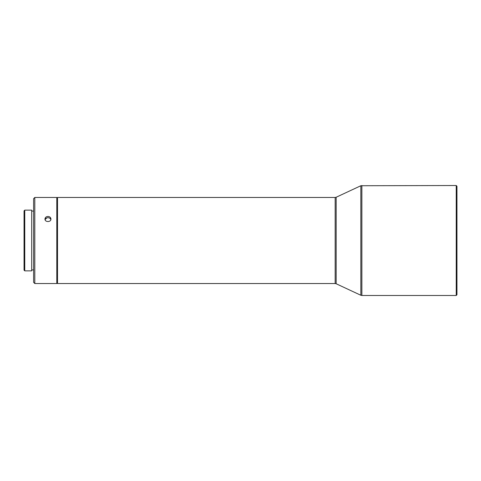 <?xml version="1.0" encoding="UTF-8"?>
<svg xmlns="http://www.w3.org/2000/svg" width="481" height="481" viewBox="0 0 481 481"><rect width="100%" height="100%" fill="white"/><g stroke="black" fill="none" stroke-linecap="round" stroke-linejoin="round"><path stroke-width="0.72" d="M57.516 197.469L335.161 197.469L335.161 283.531L57.516 283.531L57.516 197.469M57.516 198.184L56.8 197.469L56.8 283.531L57.516 282.816M34.806 283.531L33.61 282.335L33.61 198.665L34.806 197.469L34.806 283.531L56.8 283.531M47.956 216.45C49.771 216.588 50.77 217.43 50.944 218.987C51.13 222.378 44.775 222.378 44.967 218.987C45.142 217.43 46.14 216.588 47.956 216.45M50.944 218.987L50.944 218.987C50.541 216.955 49.158 216.173 46.807 216.642M361.856 295.484L456.235 295.484L456.235 185.516L360.846 185.738L360.846 295.262L361.856 295.484L361.856 185.516M50.854 219.619C50.403 218.416 49.441 217.779 47.956 217.713C46.471 217.779 45.509 218.416 45.058 219.619L46.813 217.899M456.235 295.484L456.95 294.769L456.95 186.231L456.235 185.516M31.698 240.5L31.698 210.137L24.765 210.137L24.765 270.863L31.698 270.863L31.698 240.5M24.765 210.137L24.05 210.858L24.05 270.142L24.765 270.863M335.161 197.469L336.171 197.246L336.171 283.754L335.161 283.531M336.171 283.754L360.846 295.262M336.171 197.246L360.846 185.738M34.806 197.469L56.8 197.469M31.698 269.907L33.61 269.907M31.698 211.093L33.61 211.093"/></g></svg>
